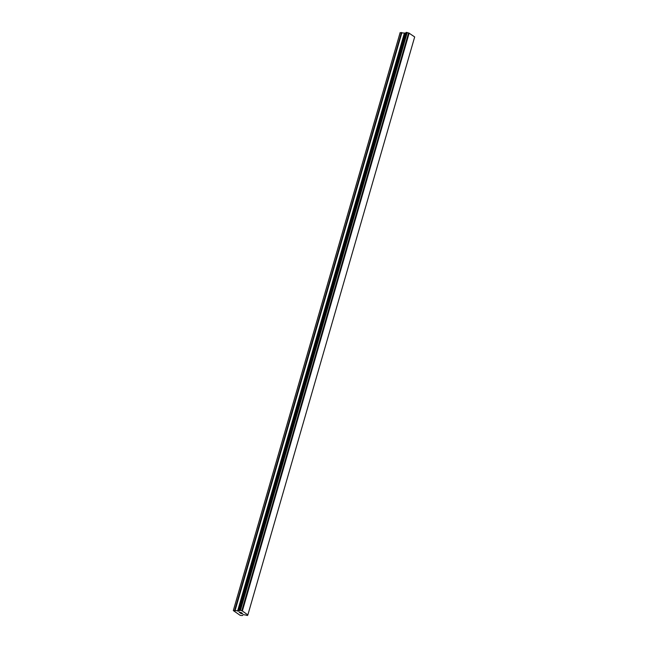 <?xml version="1.0" encoding="UTF-8"?>
<svg xmlns="http://www.w3.org/2000/svg" width="648" height="648" viewBox="0 0 648 648"><rect width="100%" height="100%" fill="white"/><g stroke="black" fill="none" stroke-linecap="round" stroke-linejoin="round"><path stroke-width="0.97" d="M240.116 612.255L239.347 612.271L239.906 612.741L239.153 612.214L241.55 612.7M239.347 612.271L240.473 612.506M239.153 612.214L240.011 612.733M241.664 613.073L242.636 613.51M242.133 613.567L241.639 613.445L242.133 613.559M241.639 613.445L240.651 613.17L241.639 613.437M240.651 613.17L241.356 613.664M240.359 613.049L241.25 613.672L240.351 613.049L242.514 613.494M242.052 610.772L241.809 610.716A1.272 0.413 16.1 0 1 240.457 610.319L239.306 610.335A1.272 0.413 16.1 0 1 239.444 610.61A1.272 0.413 16.1 0 1 239.153 610.772L233.321 610.578L240.181 615.349L242.32 615.576L243.057 614.628L245.138 614.928A1.272 0.413 16.1 0 1 246.507 615.333L247.544 615.47L247.82 614.871L247.641 615.308A1.272 0.413 16.1 0 1 247.512 615.041A1.272 0.413 16.1 0 1 247.795 614.879L242.052 610.772L408.572 32.951A1.272 0.413 16.1 0 1 407.219 32.546L406.037 32.505M239.274 610.27L406.037 32.497L239.274 610.27M405.81 33.137L400.083 32.805L233.321 610.578M405.891 33.008L239.08 610.797M247.917 614.701L414.68 36.936L408.815 32.999M242.401 610.87L409.163 33.105M241.809 610.716L408.572 32.951M239.153 610.772L239.282 610.311M233.418 610.303L400.181 32.53M247.641 615.308L247.763 614.879M240.457 610.319L407.219 32.546M240.295 610.246L407.057 32.481M240.141 610.205L406.904 32.432M239.914 610.165L406.677 32.4M239.404 610.181L406.175 32.408M239.29 610.222L406.053 32.449M238.999 611.032L405.761 33.267M238.772 611.121L405.535 33.348M238.019 611.137L404.789 33.364M237.573 611.064L404.336 33.299M235.143 610.343L401.906 32.578M234.698 610.278L401.46 32.505M239.071 610.813L405.834 33.048"/></g></svg>

